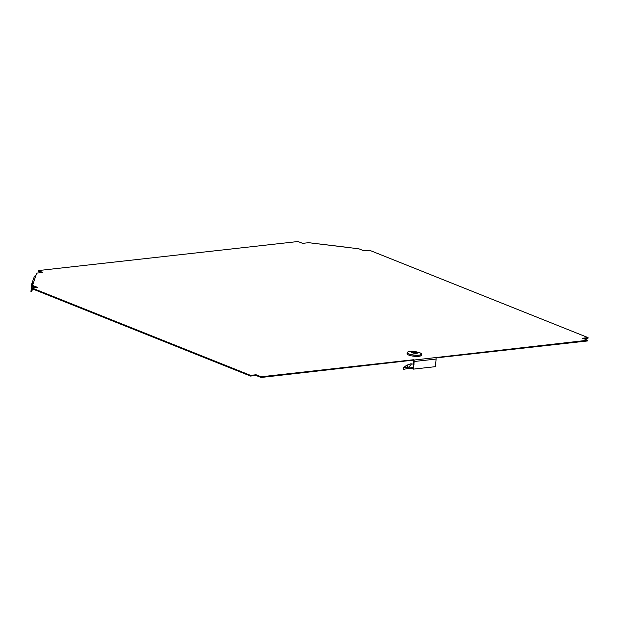 <?xml version="1.0" encoding="UTF-8"?>
<svg xmlns="http://www.w3.org/2000/svg" width="619" height="619" viewBox="0 0 619 619"><rect width="100%" height="100%" fill="white"/><g stroke="black" fill="none" stroke-linecap="round" stroke-linejoin="round"><path stroke-width="0.93" d="M41.357 272.592L38.084 271.284L38.154 270.596L42.765 272.437L36.738 273.111L32.327 286.04L36.064 287.533M319.536 244.018L308.633 242.687L302.606 243.36L297.994 241.518L38.154 270.596M31.995 287.99L31.925 288.678L250.517 376.066L250.594 375.377L31.995 287.99L37.48 287.378L32.405 285.344M413.353 360.444A0.72 0.464 -96.4 0 1 413.74 361.318L412.927 368.947L413.391 369.133L414.204 361.504A1.439 0.928 -96.4 0 0 413.43 359.747L261.148 376.785L261.071 377.482L587.64 340.257L582.572 338.229L588.05 337.61L369.458 250.231L363.972 250.842L358.904 248.815L348.079 247.492M261.148 376.785L256.073 374.758L250.594 375.377M583.91 338.763L587.973 338.307L588.05 337.61M587.64 340.257L587.57 340.945L435.946 357.914M261.071 377.482L255.995 375.454L250.517 376.066M255.995 375.454L256.073 374.758M33.093 283.394A0.72 0.696 -160.5 0 0 32.482 284.005L32.583 283.711M33.341 282.705A1.439 1.393 -160.5 0 0 31.762 283.92L30.95 291.549L31.662 291.634L31.979 288.702M31.832 283.61L34.293 276.662A1.439 1.393 19.5 0 1 35.801 275.757M32.056 287.982L32.482 284.005M33.48 286.504L32.993 287.874M32.614 288.957L31.662 291.634M414.204 361.504L436.132 359.051A1.439 0.928 -96.4 0 0 435.358 357.295M413.391 369.133L435.319 366.68L436.132 359.051M421.4 353.813A7.18 1.795 -173.9 0 1 421.5 354.169L421.407 355.221A7.204 1.795 -173.9 0 1 416.626 356.405A7.204 1.795 -173.9 0 1 408.764 355.082A7.204 1.795 -173.9 0 1 407.085 353.689L407.217 352.644A7.18 1.795 -173.9 0 1 407.395 352.319M411.852 352.675A3.435 0.859 -173.9 0 1 412.269 351.507A3.435 0.859 -173.9 0 1 417.082 352.095A3.435 0.859 -173.9 0 1 416.672 353.263A3.435 0.859 -173.9 0 1 411.852 352.675M415.643 352.397L415.798 352.095A2.159 0.542 -173.9 0 1 416.115 352.203A2.159 0.542 -173.9 0 1 416.363 352.319L415.094 352.459L416.161 352.892A2.159 0.542 -173.9 0 1 415.488 352.962L413.144 352.675A2.159 0.542 -173.9 0 1 412.579 352.451L413.848 352.312L412.78 351.878A2.159 0.542 -173.9 0 1 413.453 351.809L413.531 352.18M413.453 351.809L415.798 352.095M411.604 363.864L408.989 367.059L409.089 368.274L403.627 369.334L403.046 368.065L406.513 365.334L410.552 363.871L414.126 364.173M413.105 367.276L407.867 367.044L403.046 368.065M409.089 368.274L412.981 368.46M407.41 368.406L406.853 367.191L408.3 364.459M319.489 244.01L348.04 247.492M408.896 354.029A7.18 1.795 -173.9 0 1 407.217 352.644L408.416 351.739A7.103 1.772 -173.9 0 0 408.966 353.898A7.103 1.772 -173.9 0 0 418.398 355.159A7.103 1.772 -173.9 0 0 420.525 353.031L421.5 354.169A7.18 1.795 -173.9 0 1 416.734 355.352A7.18 1.795 -173.9 0 1 408.896 354.029M407.867 367.044L408.207 368.274M348.064 247.445L319.52 243.971M420.525 353.031L414.606 351.337C412.246 351.337 412.95 350.78 408.416 351.739"/></g></svg>
